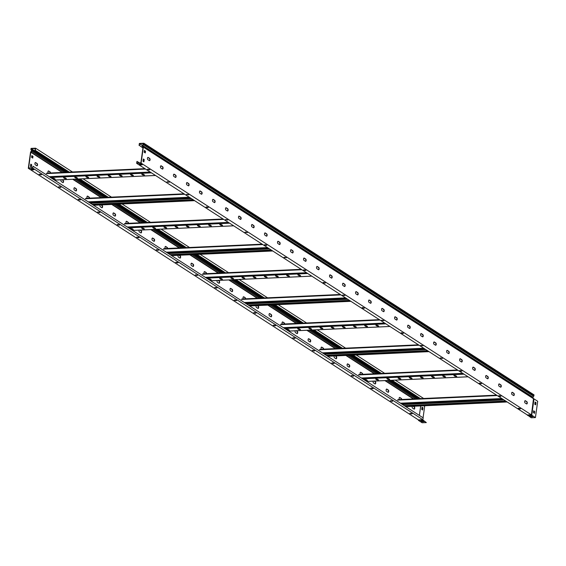 <?xml version="1.0" encoding="UTF-8"?>
<svg xmlns="http://www.w3.org/2000/svg" width="566" height="566" viewBox="0 0 566 566"><rect width="100%" height="100%" fill="white"/><g stroke="black" fill="none" stroke-linecap="round" stroke-linejoin="round"><path stroke-width="0.85" d="M520.387 408.617L518.279 408.319M518.725 408.242L520.479 408.779L519.899 408.999L518.138 408.454L518.725 408.242M500.875 396.03L498.766 395.74M499.219 395.655L500.974 396.193L500.386 396.412L498.632 395.875L499.219 395.655M481.369 383.451L479.253 383.154M479.706 383.076L481.461 383.614L480.874 383.826L479.119 383.288L479.706 383.076M461.856 370.864L459.748 370.574M460.193 370.489L461.948 371.027L461.368 371.246L459.606 370.702L460.193 370.489M442.343 358.278L440.235 357.988M440.681 357.903L442.442 358.448L440.1 358.122L440.681 357.903M422.83 345.699L420.722 345.401M421.175 345.324L422.929 345.861L420.588 345.536L421.175 345.324M403.325 333.112L401.209 332.822M401.662 332.737L403.417 333.275L402.829 333.494L401.075 332.95L401.662 332.737M383.812 320.526L381.703 320.236M382.149 320.151L383.904 320.696L381.562 320.37L382.149 320.151M364.299 307.946L362.19 307.649M362.636 307.571L364.398 308.109L363.811 308.329L362.056 307.784L362.636 307.571M344.786 295.36L342.678 295.07M343.13 294.985L344.885 295.53L342.543 295.204L343.13 294.985M325.28 282.781L323.165 282.484M323.618 282.406L325.372 282.943L324.785 283.156L323.03 282.618L323.618 282.406M305.767 270.194L303.659 269.904M304.105 269.819L305.859 270.357L305.279 270.576L303.517 270.032L304.105 269.819M286.255 257.608L284.146 257.318M284.592 257.233L286.354 257.778L284.012 257.452L284.592 257.233M266.742 245.028L264.633 244.731M265.086 244.654L266.841 245.191L266.253 245.403L264.499 244.866L265.086 244.654M247.236 232.442L245.128 232.152M245.573 232.067L247.328 232.605L244.986 232.286L245.573 232.067M227.723 219.856L225.615 219.566M226.06 219.488L227.815 220.025L225.473 219.7L226.06 219.488M208.21 207.276L206.102 206.979M206.555 206.901L208.309 207.439L207.722 207.658L205.967 207.114L206.555 206.901M188.704 194.69L186.589 194.4M187.042 194.315L188.796 194.86L186.455 194.534L187.042 194.315M169.192 182.111L167.083 181.813M167.529 181.736L169.284 182.273L166.942 181.948L167.529 181.736M149.679 169.524L147.57 169.234M148.016 169.149L149.778 169.687L149.191 169.906L147.436 169.361L148.016 169.149M150.061 159.874A1.182 0.601 87.4 0 0 149.629 158.374L148.2 157.454A1.182 0.601 87.4 0 0 147.988 157.39A1.182 0.601 87.4 0 0 147.443 158.395A1.182 0.601 87.4 0 0 147.889 159.69L149.318 160.61A1.182 0.601 87.4 0 0 149.53 160.673A1.182 0.601 87.4 0 0 150.061 159.874M147.853 157.426A1.182 0.601 -92.6 0 1 147.931 157.461L149.36 158.388A1.182 0.601 -92.6 0 1 149.792 159.881A1.182 0.601 -92.6 0 1 149.389 160.652M163.065 168.258A1.182 0.601 87.4 0 0 162.64 166.765L161.204 165.838A1.182 0.601 87.4 0 0 160.999 165.781A1.182 0.601 87.4 0 0 160.447 166.779A1.182 0.601 87.4 0 0 160.893 168.081L162.329 169.001A1.182 0.601 87.4 0 0 162.534 169.064A1.182 0.601 87.4 0 0 163.065 168.258M160.864 165.817A1.182 0.601 -92.6 0 1 160.935 165.852L162.364 166.772A1.182 0.601 -92.6 0 1 162.796 168.272A1.182 0.601 -92.6 0 1 162.4 169.036M176.076 176.649A1.182 0.601 87.4 0 0 175.644 175.149L174.215 174.229A1.182 0.601 87.4 0 0 174.003 174.165A1.182 0.601 87.4 0 0 173.458 175.17A1.182 0.601 87.4 0 0 173.904 176.465L175.333 177.391A1.182 0.601 87.4 0 0 175.545 177.455A1.182 0.601 87.4 0 0 176.076 176.649M173.868 174.201A1.182 0.601 -92.6 0 1 173.946 174.243L175.375 175.163A1.182 0.601 -92.6 0 1 175.807 176.663A1.182 0.601 -92.6 0 1 175.403 177.427M189.079 185.04A1.182 0.601 87.4 0 0 188.655 183.54L187.219 182.62A1.182 0.601 87.4 0 0 187.013 182.556A1.182 0.601 87.4 0 0 186.462 183.561A1.182 0.601 87.4 0 0 186.907 184.856L188.344 185.782A1.182 0.601 87.4 0 0 188.549 185.839A1.182 0.601 87.4 0 0 189.079 185.04M186.879 182.592A1.182 0.601 -92.6 0 1 186.95 182.634L188.379 183.554A1.182 0.601 -92.6 0 1 188.811 185.054A1.182 0.601 -92.6 0 1 188.414 185.818M202.09 193.43A1.182 0.601 87.4 0 0 201.659 191.931L200.23 191.011A1.182 0.601 87.4 0 0 200.017 190.947A1.182 0.601 87.4 0 0 199.473 191.952A1.182 0.601 87.4 0 0 199.918 193.247L201.347 194.166A1.182 0.601 87.4 0 0 201.56 194.23A1.182 0.601 87.4 0 0 202.09 193.43M199.883 190.983A1.182 0.601 -92.6 0 1 199.961 191.018L201.39 191.945A1.182 0.601 -92.6 0 1 201.821 193.438A1.182 0.601 -92.6 0 1 201.418 194.209M215.094 201.814A1.182 0.601 87.4 0 0 214.67 200.322L213.233 199.395A1.182 0.601 87.4 0 0 213.028 199.338A1.182 0.601 87.4 0 0 212.476 200.336A1.182 0.601 87.4 0 0 212.922 201.638L214.358 202.557A1.182 0.601 87.4 0 0 214.564 202.621A1.182 0.601 87.4 0 0 215.094 201.814M212.894 199.374A1.182 0.601 -92.6 0 1 212.965 199.409L214.394 200.329A1.182 0.601 -92.6 0 1 214.825 201.829A1.182 0.601 -92.6 0 1 214.429 202.593M228.105 210.205A1.182 0.601 87.4 0 0 227.674 208.705L226.244 207.786A1.182 0.601 87.4 0 0 226.032 207.722A1.182 0.601 87.4 0 0 225.487 208.727A1.182 0.601 87.4 0 0 225.933 210.021L227.362 210.948A1.182 0.601 87.4 0 0 227.574 211.012A1.182 0.601 87.4 0 0 228.105 210.205M225.898 207.757A1.182 0.601 -92.6 0 1 225.975 207.8L227.405 208.72A1.182 0.601 -92.6 0 1 227.836 210.219A1.182 0.601 -92.6 0 1 227.433 210.984M241.109 218.596A1.182 0.601 87.4 0 0 240.677 217.096L239.248 216.177A1.182 0.601 87.4 0 0 239.043 216.113A1.182 0.601 87.4 0 0 238.491 217.118A1.182 0.601 87.4 0 0 238.937 218.412L240.373 219.339A1.182 0.601 87.4 0 0 240.578 219.396A1.182 0.601 87.4 0 0 241.109 218.596M238.909 216.148A1.182 0.601 -92.6 0 1 238.979 216.184L240.409 217.111A1.182 0.601 -92.6 0 1 240.84 218.603A1.182 0.601 -92.6 0 1 240.444 219.375M254.12 226.98A1.182 0.601 87.4 0 0 253.688 225.487L252.259 224.56A1.182 0.601 87.4 0 0 252.047 224.504A1.182 0.601 87.4 0 0 251.502 225.509A1.182 0.601 87.4 0 0 251.948 226.803L253.377 227.723A1.182 0.601 87.4 0 0 253.589 227.787A1.182 0.601 87.4 0 0 254.12 226.98M251.912 224.539A1.182 0.601 -92.6 0 1 251.983 224.575L253.419 225.501A1.182 0.601 -92.6 0 1 253.844 226.994A1.182 0.601 -92.6 0 1 253.448 227.765M267.124 235.371A1.182 0.601 87.4 0 0 266.692 233.878L265.263 232.951A1.182 0.601 87.4 0 0 265.058 232.895A1.182 0.601 87.4 0 0 264.506 233.892A1.182 0.601 87.4 0 0 264.952 235.194L266.388 236.114A1.182 0.601 87.4 0 0 266.593 236.178A1.182 0.601 87.4 0 0 267.124 235.371M264.923 232.93A1.182 0.601 -92.6 0 1 264.994 232.966L266.423 233.885A1.182 0.601 -92.6 0 1 266.855 235.385A1.182 0.601 -92.6 0 1 266.459 236.149M280.135 243.762A1.182 0.601 87.4 0 0 279.703 242.262L278.274 241.342A1.182 0.601 87.4 0 0 278.062 241.279A1.182 0.601 87.4 0 0 277.51 242.283A1.182 0.601 87.4 0 0 277.963 243.578L279.392 244.505A1.182 0.601 87.4 0 0 279.604 244.569A1.182 0.601 87.4 0 0 280.135 243.762M277.927 241.314A1.182 0.601 -92.6 0 1 277.998 241.357L279.434 242.276A1.182 0.601 -92.6 0 1 279.859 243.776A1.182 0.601 -92.6 0 1 279.463 244.54M293.138 252.153A1.182 0.601 87.4 0 0 292.707 250.653L291.278 249.733A1.182 0.601 87.4 0 0 291.073 249.67A1.182 0.601 87.4 0 0 290.521 250.674A1.182 0.601 87.4 0 0 290.966 251.969L292.403 252.896A1.182 0.601 87.4 0 0 292.608 252.952A1.182 0.601 87.4 0 0 293.138 252.153M290.938 249.705A1.182 0.601 -92.6 0 1 291.009 249.74L292.438 250.667A1.182 0.601 -92.6 0 1 292.87 252.16A1.182 0.601 -92.6 0 1 292.473 252.931M306.149 260.537A1.182 0.601 87.4 0 0 305.718 259.044L304.289 258.117A1.182 0.601 87.4 0 0 304.076 258.061A1.182 0.601 87.4 0 0 303.525 259.065A1.182 0.601 87.4 0 0 303.977 260.36L305.407 261.28A1.182 0.601 87.4 0 0 305.619 261.343A1.182 0.601 87.4 0 0 306.149 260.537M303.942 258.096A1.182 0.601 -92.6 0 1 304.013 258.131L305.449 259.058A1.182 0.601 -92.6 0 1 305.873 260.551A1.182 0.601 -92.6 0 1 305.477 261.322M319.153 268.928A1.182 0.601 87.4 0 0 318.722 267.435L317.293 266.508A1.182 0.601 87.4 0 0 317.087 266.452A1.182 0.601 87.4 0 0 316.536 267.449A1.182 0.601 87.4 0 0 316.981 268.751L318.417 269.671A1.182 0.601 87.4 0 0 318.623 269.734A1.182 0.601 87.4 0 0 319.153 268.928M316.953 266.487A1.182 0.601 -92.6 0 1 317.024 266.522L318.453 267.442A1.182 0.601 -92.6 0 1 318.884 268.942A1.182 0.601 -92.6 0 1 318.488 269.706M332.164 277.319A1.182 0.601 87.4 0 0 331.733 275.819L330.303 274.899A1.182 0.601 87.4 0 0 330.091 274.835A1.182 0.601 87.4 0 0 329.539 275.84A1.182 0.601 87.4 0 0 329.992 277.135L331.421 278.062A1.182 0.601 87.4 0 0 331.634 278.125A1.182 0.601 87.4 0 0 332.164 277.319M329.957 274.871A1.182 0.601 -92.6 0 1 330.028 274.913L331.464 275.833A1.182 0.601 -92.6 0 1 331.888 277.333A1.182 0.601 -92.6 0 1 331.492 278.097M345.168 285.71A1.182 0.601 87.4 0 0 344.736 284.21L343.307 283.29A1.182 0.601 87.4 0 0 343.102 283.226A1.182 0.601 87.4 0 0 342.55 284.231A1.182 0.601 87.4 0 0 342.996 285.526L344.425 286.453A1.182 0.601 87.4 0 0 344.637 286.509A1.182 0.601 87.4 0 0 345.168 285.71M342.968 283.262A1.182 0.601 -92.6 0 1 343.038 283.297L344.468 284.224A1.182 0.601 -92.6 0 1 344.899 285.717A1.182 0.601 -92.6 0 1 344.503 286.488M358.179 294.094A1.182 0.601 87.4 0 0 357.747 292.601L356.318 291.674A1.182 0.601 87.4 0 0 356.106 291.617A1.182 0.601 87.4 0 0 355.554 292.622A1.182 0.601 87.4 0 0 356.007 293.917L357.436 294.836A1.182 0.601 87.4 0 0 357.648 294.9A1.182 0.601 87.4 0 0 358.179 294.094M355.972 291.653A1.182 0.601 -92.6 0 1 356.042 291.688L357.479 292.615A1.182 0.601 -92.6 0 1 357.903 294.108A1.182 0.601 -92.6 0 1 357.507 294.879M371.183 302.485A1.182 0.601 87.4 0 0 370.751 300.992L369.322 300.065A1.182 0.601 87.4 0 0 369.117 300.008A1.182 0.601 87.4 0 0 368.565 301.006A1.182 0.601 87.4 0 0 369.011 302.308L370.44 303.227A1.182 0.601 87.4 0 0 370.652 303.291A1.182 0.601 87.4 0 0 371.183 302.485M368.982 300.044A1.182 0.601 -92.6 0 1 369.053 300.079L370.482 300.999A1.182 0.601 -92.6 0 1 370.914 302.499A1.182 0.601 -92.6 0 1 370.518 303.263M384.194 310.875A1.182 0.601 87.4 0 0 383.762 309.376L382.333 308.456A1.182 0.601 87.4 0 0 382.121 308.392A1.182 0.601 87.4 0 0 381.569 309.397A1.182 0.601 87.4 0 0 382.022 310.692L383.451 311.618A1.182 0.601 87.4 0 0 383.663 311.682A1.182 0.601 87.4 0 0 384.194 310.875M381.986 308.428A1.182 0.601 -92.6 0 1 382.057 308.47L383.493 309.39A1.182 0.601 -92.6 0 1 383.918 310.89A1.182 0.601 -92.6 0 1 383.522 311.654M397.198 319.266A1.182 0.601 87.4 0 0 396.766 317.767L395.337 316.847A1.182 0.601 87.4 0 0 395.132 316.783A1.182 0.601 87.4 0 0 394.58 317.788A1.182 0.601 87.4 0 0 395.026 319.082L396.455 320.009A1.182 0.601 87.4 0 0 396.667 320.066A1.182 0.601 87.4 0 0 397.198 319.266M394.997 316.819A1.182 0.601 -92.6 0 1 395.068 316.854L396.497 317.781A1.182 0.601 -92.6 0 1 396.929 319.274A1.182 0.601 -92.6 0 1 396.533 320.045M410.208 327.65A1.182 0.601 87.4 0 0 409.777 326.158L408.348 325.231A1.182 0.601 87.4 0 0 408.136 325.174A1.182 0.601 87.4 0 0 407.584 326.179A1.182 0.601 87.4 0 0 408.036 327.473L409.466 328.393A1.182 0.601 87.4 0 0 409.678 328.457A1.182 0.601 87.4 0 0 410.208 327.65M408.001 325.209A1.182 0.601 -92.6 0 1 408.072 325.245L409.508 326.172A1.182 0.601 -92.6 0 1 409.933 327.664A1.182 0.601 -92.6 0 1 409.536 328.436M423.212 336.041A1.182 0.601 87.4 0 0 422.781 334.548L421.352 333.622A1.182 0.601 87.4 0 0 421.146 333.558A1.182 0.601 87.4 0 0 420.595 334.563A1.182 0.601 87.4 0 0 421.04 335.864L422.469 336.784A1.182 0.601 87.4 0 0 422.682 336.848A1.182 0.601 87.4 0 0 423.212 336.041M421.012 333.6A1.182 0.601 -92.6 0 1 421.083 333.636L422.512 334.556A1.182 0.601 -92.6 0 1 422.943 336.055A1.182 0.601 -92.6 0 1 422.547 336.82M436.223 344.432A1.182 0.601 87.4 0 0 435.792 342.932L434.363 342.013A1.182 0.601 87.4 0 0 434.15 341.949A1.182 0.601 87.4 0 0 433.598 342.954A1.182 0.601 87.4 0 0 434.051 344.248L435.48 345.175A1.182 0.601 87.4 0 0 435.693 345.232A1.182 0.601 87.4 0 0 436.223 344.432M434.016 341.984A1.182 0.601 -92.6 0 1 434.087 342.027L435.523 342.946A1.182 0.601 -92.6 0 1 435.947 344.446A1.182 0.601 -92.6 0 1 435.551 345.21M449.227 352.823A1.182 0.601 87.4 0 0 448.796 351.323L447.366 350.404A1.182 0.601 87.4 0 0 447.154 350.34A1.182 0.601 87.4 0 0 446.609 351.345A1.182 0.601 87.4 0 0 447.055 352.639L448.484 353.566A1.182 0.601 87.4 0 0 448.697 353.623A1.182 0.601 87.4 0 0 449.227 352.823M447.027 350.375A1.182 0.601 -92.6 0 1 447.098 350.411L448.527 351.337A1.182 0.601 -92.6 0 1 448.958 352.83A1.182 0.601 -92.6 0 1 448.562 353.601M462.238 361.207A1.182 0.601 87.4 0 0 461.806 359.714L460.377 358.787A1.182 0.601 87.4 0 0 460.165 358.731A1.182 0.601 87.4 0 0 459.613 359.735A1.182 0.601 87.4 0 0 460.066 361.03L461.495 361.95A1.182 0.601 87.4 0 0 461.7 362.014A1.182 0.601 87.4 0 0 462.238 361.207M460.031 358.766A1.182 0.601 -92.6 0 1 460.101 358.802L461.538 359.728A1.182 0.601 -92.6 0 1 461.962 361.221A1.182 0.601 -92.6 0 1 461.566 361.992M475.242 369.598A1.182 0.601 87.4 0 0 474.81 368.105L473.381 367.178A1.182 0.601 87.4 0 0 473.169 367.115A1.182 0.601 87.4 0 0 472.624 368.119A1.182 0.601 87.4 0 0 473.07 369.421L474.499 370.341A1.182 0.601 87.4 0 0 474.711 370.405A1.182 0.601 87.4 0 0 475.242 369.598M473.042 367.157A1.182 0.601 -92.6 0 1 473.112 367.192L474.541 368.112A1.182 0.601 -92.6 0 1 474.973 369.612A1.182 0.601 -92.6 0 1 474.577 370.376M488.253 377.989A1.182 0.601 87.4 0 0 487.821 376.489L486.392 375.569A1.182 0.601 87.4 0 0 486.18 375.506A1.182 0.601 87.4 0 0 485.628 376.51A1.182 0.601 87.4 0 0 486.081 377.805L487.51 378.732A1.182 0.601 87.4 0 0 487.715 378.788A1.182 0.601 87.4 0 0 488.253 377.989M486.045 375.541A1.182 0.601 -92.6 0 1 486.116 375.583L487.552 376.503A1.182 0.601 -92.6 0 1 487.977 378.003A1.182 0.601 -92.6 0 1 487.581 378.767M501.257 386.38A1.182 0.601 87.4 0 0 500.825 384.88L499.396 383.96A1.182 0.601 87.4 0 0 499.184 383.897A1.182 0.601 87.4 0 0 498.639 384.901A1.182 0.601 87.4 0 0 499.085 386.196L500.514 387.123A1.182 0.601 87.4 0 0 500.726 387.179A1.182 0.601 87.4 0 0 501.257 386.38M499.056 383.932A1.182 0.601 -92.6 0 1 499.127 383.967L500.556 384.894A1.182 0.601 -92.6 0 1 500.988 386.387A1.182 0.601 -92.6 0 1 500.592 387.158M514.268 394.764A1.182 0.601 87.4 0 0 513.836 393.271L512.407 392.344A1.182 0.601 87.4 0 0 512.195 392.288A1.182 0.601 87.4 0 0 511.643 393.292A1.182 0.601 87.4 0 0 512.096 394.587L513.525 395.507A1.182 0.601 87.4 0 0 513.73 395.57A1.182 0.601 87.4 0 0 514.268 394.764M512.06 392.323A1.182 0.601 -92.6 0 1 512.131 392.358L513.56 393.285A1.182 0.601 -92.6 0 1 513.992 394.778A1.182 0.601 -92.6 0 1 513.595 395.549M527.271 403.155A1.182 0.601 87.4 0 0 526.84 401.662L525.411 400.735A1.182 0.601 87.4 0 0 525.198 400.671A1.182 0.601 87.4 0 0 524.654 401.676A1.182 0.601 87.4 0 0 525.099 402.978L526.529 403.898A1.182 0.601 87.4 0 0 526.741 403.961A1.182 0.601 87.4 0 0 527.271 403.155M525.064 400.714A1.182 0.601 -92.6 0 1 525.142 400.749L526.571 401.669A1.182 0.601 -92.6 0 1 527.003 403.169A1.182 0.601 -92.6 0 1 526.606 403.933M527.321 414.949L136.661 163.333L141.104 163.128L531.276 414.779L527.321 414.949L531.241 417.779L535.436 417.588L531.743 415.203L534.007 398.888L537.7 401.266L535.436 417.588M532.748 416.675L530.717 416.767L529.804 416.18L531.835 416.088L532.748 416.675M530.236 416.159L532.351 416.42M534.778 411.581L534.537 413.322L533.37 412.564L533.611 410.824L534.778 411.581L534.311 413.173M535.089 402.023L534.778 404.258L535.684 404.846L535.995 402.61L535.089 402.023M533.589 410.987L534.53 411.595M535.068 402.178L535.747 402.624L535.457 404.704M142.328 145.497L139.583 143.729L143.552 143.545L142.476 145.299A0.708 0.573 -57.2 0 0 142.377 146.283L143.056 147.103L140.877 162.845L136.972 163.022L136.915 161.473L136.661 163.333M142.972 147.754L139.349 145.42L139.583 143.729M142.943 147.924L139.349 145.42M139.08 145.427L139.356 143.439L143.863 143.233L534.028 394.877L533.901 395.811A0.708 0.573 122.8 0 1 533.66 396.292L532.804 397.141L533.377 398.315A0.58 0.467 122.8 0 1 533.497 398.726L143.332 147.089L141.104 163.128M533.901 395.811L143.736 144.167L143.863 143.233M143.736 144.167A0.708 0.573 122.8 0 1 143.488 144.648L142.639 145.497L143.212 146.679A0.58 0.467 122.8 0 1 143.332 147.089M141.068 164.076L139.427 164.154L140.594 164.904L142.243 164.833L141.068 164.076M141.811 164.557L139.894 164.133M143.283 159.166L143.948 159.598L143.658 161.664M144.33 150.627L145.25 151.228L145.03 152.792M143 161.239L143.906 161.826L144.217 159.584L143.304 158.996L143 161.239M144.111 152.197L145.278 152.954L145.519 151.214L144.351 150.457L144.111 152.197M527.378 415.119L531.432 414.935L533.497 398.726M533.505 398.733L534.007 398.888M533.674 398.768L531.743 415.203L527.547 415.394M139.441 162.909L137.191 161.459M505.197 401.025L404.23 405.645M505.735 401.372L404.761 405.992M503.528 399.95L402.553 404.563M427.153 350.694L326.186 355.307M427.691 351.04L326.716 355.653M425.483 349.611L324.509 354.231M349.109 300.355L248.141 304.975M349.647 300.702L248.679 305.322M347.439 299.28L246.465 303.892M271.064 250.023L170.097 254.636M271.602 250.37L170.635 254.983M269.395 248.941L168.42 253.561M193.027 199.685L92.053 204.305M193.558 200.031L92.591 204.651M191.35 198.609L90.376 203.222M377.395 379.17L375.69 379.078L376.857 379.913L378.555 379.998L377.395 379.17M366.223 379.68L364.525 379.588L365.686 380.423L367.384 380.515L366.223 379.68M388.559 378.654L386.861 378.569L388.021 379.397L389.719 379.489L388.559 378.654M399.73 378.145L398.025 378.053L399.186 378.887L400.891 378.979L399.73 378.145M410.895 377.635L409.197 377.543L410.357 378.378L412.055 378.47L410.895 377.635M422.066 377.126L420.361 377.034L421.521 377.869L423.227 377.961L422.066 377.126M433.231 376.616L431.533 376.524L432.693 377.359L434.391 377.444L433.231 376.616M444.395 376.1L442.697 376.015L443.857 376.85L445.562 376.935L444.395 376.1M455.566 375.591L453.868 375.506L455.029 376.333L456.727 376.425L455.566 375.591M378.336 379.779L375.958 378.93M367.171 380.288L364.794 379.439M389.507 379.262L387.13 378.421M400.671 378.753L398.294 377.904M411.843 378.244L409.466 377.395M423.007 377.734L420.63 376.885M434.172 377.225L431.801 376.376M445.343 376.715L442.966 375.866M456.507 376.199L454.137 375.357M299.35 328.832L297.645 328.74L298.813 329.575L300.511 329.667L299.35 328.832M288.179 329.341L286.481 329.256L287.641 330.084L289.346 330.176L288.179 329.341M310.515 328.322L308.817 328.23L309.977 329.065L311.675 329.157L310.515 328.322M321.686 327.813L319.981 327.721L321.148 328.556L322.846 328.648L321.686 327.813M332.85 327.304L331.152 327.212L332.313 328.047L334.011 328.131L332.85 327.304M344.022 326.787L342.317 326.702L343.477 327.53L345.182 327.622L344.022 326.787M355.186 326.278L353.488 326.186L354.649 327.021L356.347 327.113L355.186 326.278M366.358 325.768L364.653 325.676L365.813 326.511L367.518 326.603L366.358 325.768M377.522 325.259L375.824 325.167L376.984 326.002L378.682 326.094L377.522 325.259M300.291 329.44L297.921 328.591M289.127 329.95L286.75 329.108M311.463 328.931L309.086 328.082M322.627 328.421L320.25 327.572M333.798 327.912L331.421 327.063M344.963 327.396L342.586 326.554M356.134 326.886L353.757 326.037M367.299 326.377L364.921 325.528M378.463 325.867L376.093 325.018M221.306 278.5L219.608 278.408L220.768 279.243L222.466 279.328L221.306 278.5M210.135 279.01L208.437 278.918L209.597 279.753L211.302 279.845L210.135 279.01M232.47 277.984L230.772 277.899L231.933 278.727L233.631 278.819L232.47 277.984M243.642 277.474L241.937 277.382L243.104 278.217L244.802 278.309L243.642 277.474M254.806 276.965L253.108 276.873L254.268 277.708L255.966 277.8L254.806 276.965M265.978 276.456L264.272 276.364L265.44 277.199L267.138 277.29L265.978 276.456M277.142 275.946L275.444 275.854L276.604 276.689L278.302 276.781L277.142 275.946M288.313 275.437L286.608 275.345L287.769 276.18L289.474 276.265L288.313 275.437M299.478 274.92L297.78 274.835L298.94 275.663L300.638 275.755L299.478 274.92M222.247 279.109L219.877 278.26M211.083 279.618L208.705 278.769M233.418 278.592L231.041 277.75M244.583 278.083L242.213 277.241M255.754 277.573L253.377 276.724M266.919 277.064L264.541 276.215M278.09 276.555L275.713 275.706M289.254 276.045L286.877 275.196M300.426 275.529L298.049 274.687M143.262 228.162L141.564 228.07L142.724 228.905L144.422 228.997L143.262 228.162M132.09 228.671L130.392 228.586L131.553 229.414L133.258 229.506L132.09 228.671M154.426 227.652L152.728 227.56L153.888 228.395L155.593 228.487L154.426 227.652M165.597 227.143L163.899 227.051L165.06 227.886L166.758 227.978L165.597 227.143M176.762 226.633L175.064 226.541L176.224 227.376L177.922 227.461L176.762 226.633M187.933 226.117L186.228 226.032L187.396 226.86L189.094 226.952L187.933 226.117M199.098 225.608L197.4 225.516L198.56 226.35L200.258 226.442L199.098 225.608M210.269 225.098L208.564 225.006L209.731 225.841L211.429 225.933L210.269 225.098M221.433 224.589L219.735 224.497L220.896 225.332L222.594 225.424L221.433 224.589M144.203 228.77L141.833 227.921M133.038 229.28L130.661 228.438M155.374 228.261L152.997 227.412M166.538 227.751L164.168 226.902M177.71 227.242L175.333 226.393M188.874 226.725L186.504 225.884M200.046 226.216L197.668 225.374M211.21 225.707L208.833 224.858M222.381 225.197L220.004 224.348M65.217 177.83L63.519 177.738L64.68 178.573L66.378 178.658L65.217 177.83M54.053 178.34L52.348 178.248L53.508 179.082L55.213 179.174L54.053 178.34M76.382 177.314L74.684 177.229L75.844 178.064L77.549 178.149L76.382 177.314M87.553 176.804L85.855 176.719L87.015 177.547L88.713 177.639L87.553 176.804M98.717 176.295L97.019 176.203L98.18 177.038L99.885 177.13L98.717 176.295M109.889 175.785L108.191 175.693L109.351 176.528L111.049 176.62L109.889 175.785M121.053 175.276L119.355 175.184L120.516 176.019L122.214 176.111L121.053 175.276M132.225 174.767L130.52 174.675L131.687 175.51L133.385 175.594L132.225 174.767M143.389 174.25L141.691 174.165L142.851 174.993L144.549 175.085L143.389 174.25M66.158 178.439L63.788 177.59M54.994 178.948L52.617 178.099M77.33 177.929L74.953 177.08M88.494 177.413L86.124 176.571M99.666 176.903L97.288 176.054M110.83 176.394L108.46 175.545M122.001 175.885L119.624 175.036M133.166 175.375L130.788 174.526M144.337 174.859L141.96 174.017M409.982 413.272L412.098 413.569M411.602 413.944L412.19 413.732L409.848 413.406L411.602 413.944M390.476 400.693L392.585 400.983M392.097 401.365L392.677 401.145L390.335 400.82L392.097 401.365M370.963 388.106L373.072 388.396M372.584 388.778L373.171 388.566L371.409 388.021L370.829 388.241L372.584 388.778M351.451 375.52L353.566 375.817M353.071 376.199L353.658 375.98L351.316 375.654L353.071 376.199M331.945 362.94L334.053 363.231M333.558 363.613L334.145 363.4L332.391 362.856L331.803 363.075L333.558 363.613M312.432 350.354L314.54 350.651M314.052 351.026L314.639 350.814L312.298 350.488L314.052 351.026M292.919 337.775L295.028 338.065M294.539 338.447L295.127 338.227L292.785 337.902L294.539 338.447M273.406 325.188L275.522 325.478M275.026 325.86L275.614 325.648L273.859 325.103L273.272 325.323L275.026 325.86M253.901 312.602L256.009 312.899M255.521 313.274L256.101 313.062L254.346 312.524L253.759 312.736L255.521 313.274M234.388 300.022L236.496 300.313M236.008 300.695L236.595 300.475L234.253 300.157L236.008 300.695M214.875 287.436L216.983 287.726M216.495 288.108L217.082 287.896L214.74 287.57L216.495 288.108M195.362 274.85L197.477 275.147M196.982 275.529L197.569 275.309L195.228 274.984L196.982 275.529M175.856 262.27L177.965 262.56M177.476 262.942L178.057 262.73L176.302 262.185L175.715 262.405L177.476 262.942M156.343 249.684L158.452 249.981M157.964 250.356L158.551 250.144L156.209 249.818L157.964 250.356M136.831 237.104L138.939 237.395M138.451 237.777L139.038 237.557L136.696 237.232L138.451 237.777M117.325 224.518L119.433 224.808M118.938 225.19L119.525 224.978L117.77 224.433L117.183 224.652L118.938 225.19M97.812 211.932L99.92 212.229M99.432 212.611L100.012 212.392L97.67 212.066L99.432 212.611M78.299 199.352L80.407 199.642M79.919 200.024L80.506 199.812L78.745 199.267L78.165 199.487L79.919 200.024M58.786 186.766L60.902 187.063M60.406 187.438L60.994 187.226L58.652 186.9L60.406 187.438M39.28 174.186L41.389 174.477M40.893 174.859L41.481 174.639L39.139 174.314L40.893 174.859M36.861 165.796A1.182 0.601 87.4 0 0 37.257 165.031A1.182 0.601 87.4 0 0 36.825 163.532L35.396 162.612A1.182 0.601 87.4 0 0 35.325 162.569M37.526 165.017A1.182 0.601 -92.6 0 1 36.995 165.817A1.182 0.601 -92.6 0 1 36.783 165.76L35.354 164.833A1.182 0.601 -92.6 0 1 34.908 163.539A1.182 0.601 -92.6 0 1 35.453 162.534A1.182 0.601 -92.6 0 1 35.665 162.598L37.094 163.517A1.182 0.601 -92.6 0 1 37.526 165.017M62.876 182.577A1.182 0.601 87.4 0 0 63.272 181.806A1.182 0.601 87.4 0 0 62.84 180.313L61.998 179.769M62.267 179.755L63.109 180.299A1.182 0.601 -92.6 0 1 63.541 181.792A1.182 0.601 -92.6 0 1 63.01 182.599A1.182 0.601 -92.6 0 1 62.798 182.535L61.369 181.615A1.182 0.601 -92.6 0 1 61.008 179.811M75.879 190.961A1.182 0.601 87.4 0 0 76.276 190.197A1.182 0.601 87.4 0 0 75.844 188.697L74.415 187.778A1.182 0.601 87.4 0 0 74.344 187.742M76.552 190.183A1.182 0.601 -92.6 0 1 76.014 190.99A1.182 0.601 -92.6 0 1 75.809 190.926L74.379 190.006A1.182 0.601 -92.6 0 1 73.927 188.704A1.182 0.601 -92.6 0 1 74.479 187.7A1.182 0.601 -92.6 0 1 74.684 187.763L76.12 188.69A1.182 0.601 -92.6 0 1 76.552 190.183M101.894 207.743A1.182 0.601 87.4 0 0 102.29 206.972A1.182 0.601 87.4 0 0 101.859 205.479L101.017 204.934M101.293 204.92L102.135 205.465A1.182 0.601 -92.6 0 1 102.559 206.965A1.182 0.601 -92.6 0 1 102.029 207.764A1.182 0.601 -92.6 0 1 101.823 207.701L100.394 206.781A1.182 0.601 -92.6 0 1 100.033 204.977M114.905 216.134A1.182 0.601 87.4 0 0 115.301 215.363A1.182 0.601 87.4 0 0 114.87 213.87L113.441 212.943A1.182 0.601 87.4 0 0 113.363 212.908M115.57 215.349A1.182 0.601 -92.6 0 1 115.04 216.155A1.182 0.601 -92.6 0 1 114.827 216.092L113.398 215.172A1.182 0.601 -92.6 0 1 112.952 213.87A1.182 0.601 -92.6 0 1 113.497 212.873A1.182 0.601 -92.6 0 1 113.709 212.929L115.139 213.856A1.182 0.601 -92.6 0 1 115.57 215.349M140.92 232.909A1.182 0.601 87.4 0 0 141.316 232.145A1.182 0.601 87.4 0 0 140.884 230.645L140.043 230.1M140.311 230.086L141.153 230.631A1.182 0.601 -92.6 0 1 141.585 232.131A1.182 0.601 -92.6 0 1 141.054 232.93A1.182 0.601 -92.6 0 1 140.842 232.874L139.413 231.947A1.182 0.601 -92.6 0 1 139.052 230.15M153.924 241.3A1.182 0.601 87.4 0 0 154.32 240.529A1.182 0.601 87.4 0 0 153.888 239.036L152.459 238.109A1.182 0.601 87.4 0 0 152.388 238.074M154.589 240.522A1.182 0.601 -92.6 0 1 154.058 241.321A1.182 0.601 -92.6 0 1 153.853 241.257L152.424 240.338A1.182 0.601 -92.6 0 1 151.971 239.043A1.182 0.601 -92.6 0 1 152.523 238.038A1.182 0.601 -92.6 0 1 152.728 238.102L154.164 239.022A1.182 0.601 -92.6 0 1 154.589 240.522M179.938 258.075A1.182 0.601 87.4 0 0 180.335 257.311A1.182 0.601 87.4 0 0 179.903 255.811L179.061 255.266M179.33 255.259L180.179 255.804A1.182 0.601 -92.6 0 1 180.604 257.297A1.182 0.601 -92.6 0 1 180.073 258.103A1.182 0.601 -92.6 0 1 179.868 258.039L178.439 257.113A1.182 0.601 -92.6 0 1 178.071 255.316M192.942 266.466A1.182 0.601 87.4 0 0 193.346 265.702A1.182 0.601 87.4 0 0 192.914 264.202L191.485 263.282A1.182 0.601 87.4 0 0 191.407 263.24M193.614 265.687A1.182 0.601 -92.6 0 1 193.084 266.487A1.182 0.601 -92.6 0 1 192.872 266.43L191.442 265.504A1.182 0.601 -92.6 0 1 190.997 264.209A1.182 0.601 -92.6 0 1 191.541 263.204A1.182 0.601 -92.6 0 1 191.754 263.268L193.183 264.188A1.182 0.601 -92.6 0 1 193.614 265.687M218.957 283.241A1.182 0.601 87.4 0 0 219.36 282.476A1.182 0.601 87.4 0 0 218.929 280.977L218.087 280.439M218.356 280.425L219.198 280.969A1.182 0.601 -92.6 0 1 219.629 282.462A1.182 0.601 -92.6 0 1 219.099 283.269A1.182 0.601 -92.6 0 1 218.886 283.205L217.457 282.285A1.182 0.601 -92.6 0 1 217.096 280.481M231.968 291.632A1.182 0.601 87.4 0 0 232.364 290.867A1.182 0.601 87.4 0 0 231.933 289.368L230.504 288.448A1.182 0.601 87.4 0 0 230.433 288.405M232.633 290.853A1.182 0.601 -92.6 0 1 232.102 291.66A1.182 0.601 -92.6 0 1 231.897 291.596L230.461 290.669A1.182 0.601 -92.6 0 1 230.015 289.375A1.182 0.601 -92.6 0 1 230.567 288.37A1.182 0.601 -92.6 0 1 230.772 288.434L232.209 289.353A1.182 0.601 -92.6 0 1 232.633 290.853M257.983 308.413A1.182 0.601 87.4 0 0 258.379 307.642A1.182 0.601 87.4 0 0 257.947 306.149L257.106 305.605M257.374 305.59L258.223 306.135A1.182 0.601 -92.6 0 1 258.648 307.635A1.182 0.601 -92.6 0 1 258.117 308.435A1.182 0.601 -92.6 0 1 257.912 308.371L256.476 307.451A1.182 0.601 -92.6 0 1 256.115 305.647M270.987 316.797A1.182 0.601 87.4 0 0 271.39 316.033A1.182 0.601 87.4 0 0 270.958 314.533L269.529 313.614A1.182 0.601 87.4 0 0 269.451 313.578M271.659 316.019A1.182 0.601 -92.6 0 1 271.128 316.826A1.182 0.601 -92.6 0 1 270.916 316.762L269.487 315.842A1.182 0.601 -92.6 0 1 269.041 314.54A1.182 0.601 -92.6 0 1 269.586 313.543A1.182 0.601 -92.6 0 1 269.798 313.599L271.227 314.526A1.182 0.601 -92.6 0 1 271.659 316.019M297.001 333.579A1.182 0.601 87.4 0 0 297.405 332.815A1.182 0.601 87.4 0 0 296.973 331.315L296.131 330.77M296.4 330.756L297.242 331.301A1.182 0.601 -92.6 0 1 297.674 332.801A1.182 0.601 -92.6 0 1 297.143 333.6A1.182 0.601 -92.6 0 1 296.931 333.544L295.502 332.617A1.182 0.601 -92.6 0 1 295.141 330.813M310.012 341.97A1.182 0.601 87.4 0 0 310.409 341.199A1.182 0.601 87.4 0 0 309.977 339.706L308.548 338.779A1.182 0.601 87.4 0 0 308.477 338.744M310.677 341.192A1.182 0.601 -92.6 0 1 310.147 341.991A1.182 0.601 -92.6 0 1 309.942 341.928L308.505 341.008A1.182 0.601 -92.6 0 1 308.06 339.713A1.182 0.601 -92.6 0 1 308.611 338.709A1.182 0.601 -92.6 0 1 308.817 338.772L310.253 339.692A1.182 0.601 -92.6 0 1 310.677 341.192M336.027 358.745A1.182 0.601 87.4 0 0 336.423 357.981A1.182 0.601 87.4 0 0 335.992 356.481L335.15 355.936M335.419 355.929L336.268 356.467A1.182 0.601 -92.6 0 1 336.692 357.967A1.182 0.601 -92.6 0 1 336.162 358.773A1.182 0.601 -92.6 0 1 335.956 358.71L334.52 357.783A1.182 0.601 -92.6 0 1 334.159 355.986M349.031 367.136A1.182 0.601 87.4 0 0 349.434 366.372A1.182 0.601 87.4 0 0 349.003 364.872L347.566 363.952A1.182 0.601 87.4 0 0 347.496 363.91M349.703 366.358A1.182 0.601 -92.6 0 1 349.172 367.157A1.182 0.601 -92.6 0 1 348.96 367.101L347.531 366.174A1.182 0.601 -92.6 0 1 347.085 364.879A1.182 0.601 -92.6 0 1 347.63 363.874A1.182 0.601 -92.6 0 1 347.842 363.938L349.272 364.858A1.182 0.601 -92.6 0 1 349.703 366.358M375.046 383.911A1.182 0.601 87.4 0 0 375.442 383.147A1.182 0.601 87.4 0 0 375.017 381.647L374.176 381.109M374.444 381.095L375.286 381.64A1.182 0.601 -92.6 0 1 375.718 383.132A1.182 0.601 -92.6 0 1 375.187 383.939A1.182 0.601 -92.6 0 1 374.975 383.875L373.546 382.956A1.182 0.601 -92.6 0 1 373.185 381.151M388.057 392.302A1.182 0.601 87.4 0 0 388.453 391.538A1.182 0.601 87.4 0 0 388.021 390.038L386.592 389.118A1.182 0.601 87.4 0 0 386.521 389.075M388.722 391.523A1.182 0.601 -92.6 0 1 388.191 392.33A1.182 0.601 -92.6 0 1 387.986 392.266L386.55 391.339A1.182 0.601 -92.6 0 1 386.104 390.045A1.182 0.601 -92.6 0 1 386.656 389.04A1.182 0.601 -92.6 0 1 386.861 389.104L388.29 390.024A1.182 0.601 -92.6 0 1 388.722 391.523M414.071 409.084A1.182 0.601 87.4 0 0 414.468 408.312A1.182 0.601 87.4 0 0 414.036 406.82L413.194 406.275M413.463 406.261L414.305 406.805A1.182 0.601 -92.6 0 1 414.737 408.298A1.182 0.601 -92.6 0 1 414.206 409.105A1.182 0.601 -92.6 0 1 414.001 409.041L412.564 408.121A1.182 0.601 -92.6 0 1 412.204 406.317M426.332 422.576L422.137 422.767L418.444 420.382L422.639 420.191L426.332 422.576L422.583 419.739M421.833 421.748L423.863 421.656L422.958 421.069L420.927 421.161L421.833 421.748L421.359 421.139M423.474 421.401L421.875 421.472M422.01 407.35L422.696 407.789L422.406 409.869M423.651 405.794L424.649 406.438L423.071 417.8M422.569 421.444L422.618 421.083M422.038 407.195L422.943 407.782L422.632 410.017L421.727 409.43L422.038 407.195M67.743 172.191L31.293 148.681L31.887 150.351A0.708 0.573 122.8 0 1 31.71 151.341L30.797 152.233L28.611 167.982L32.517 167.798L33.005 166.22L32.743 168.088L422.908 419.724L418.437 419.908M418.946 398.697L390.512 380.359M379.92 373.532L351.486 355.193M340.902 348.366L312.467 330.028M301.876 323.193L273.442 304.855M262.857 298.027L234.423 279.689M223.832 272.862L195.397 254.523M184.813 247.696L156.379 229.357M145.787 222.523L117.353 204.185M106.769 197.357L78.334 179.019M69.052 172.128L35.028 150.188L35.262 148.497L31.293 148.681M420.248 398.641L391.813 380.302M381.222 373.468L352.788 355.13M342.204 348.302L313.769 329.964M303.178 323.136L274.743 304.798M264.159 297.971L235.725 279.632M225.134 272.798L196.706 254.459M186.115 247.632L157.681 229.294M147.096 222.466L118.662 204.128M108.071 197.301L79.636 178.962M420.517 398.627L392.082 380.288M381.498 373.461L353.064 355.123M342.472 348.288L314.038 329.95M303.454 323.122L275.019 304.784M264.428 297.957L235.994 279.618M225.41 272.791L196.975 254.452M186.384 247.618L157.949 229.28M147.365 222.452L118.931 204.114M108.339 197.286L79.905 178.948M69.321 172.121L35.028 150.188M35.297 150.174L35.573 148.186L72.462 171.972M83.046 178.806L111.481 197.145M122.065 203.972L150.499 222.311M161.091 229.138L189.525 247.476M200.109 254.304L228.544 272.642M239.135 279.477L267.569 297.815M278.154 304.642L306.588 322.981M317.179 329.808L345.614 348.147M356.198 354.974L384.632 373.312M395.224 380.147L423.658 398.485M35.573 148.186L31.059 148.391L30.932 149.325A0.708 0.573 -57.2 0 0 31.045 149.792L31.668 150.57L30.762 151.822A0.58 0.467 -57.2 0 0 30.529 152.247L28.3 168.293L418.472 419.937M32.743 168.088L28.3 168.293M31.066 169.107L32.715 169.029L33.882 169.786L32.234 169.864L31.066 169.107M422.42 419.753L422.639 420.191M33.451 169.51L31.533 169.085M48.209 173.083A1.182 0.601 -92.6 0 1 47.926 171.774A1.182 0.601 -92.6 0 1 48.464 170.925A1.182 0.601 -92.6 0 1 48.676 170.989L50.105 171.908A1.182 0.601 -92.6 0 1 50.551 172.977M87.235 198.249A1.182 0.601 -92.6 0 1 86.945 196.94A1.182 0.601 -92.6 0 1 87.482 196.091A1.182 0.601 -92.6 0 1 87.695 196.154L89.124 197.074A1.182 0.601 -92.6 0 1 89.57 198.142M126.253 223.421A1.182 0.601 -92.6 0 1 125.97 222.105A1.182 0.601 -92.6 0 1 126.508 221.256A1.182 0.601 -92.6 0 1 126.713 221.32L128.149 222.247A1.182 0.601 -92.6 0 1 128.595 223.315M165.279 248.587A1.182 0.601 -92.6 0 1 164.989 247.278A1.182 0.601 -92.6 0 1 165.527 246.429A1.182 0.601 -92.6 0 1 165.739 246.486L167.168 247.413A1.182 0.601 -92.6 0 1 167.614 248.481M204.298 273.753A1.182 0.601 -92.6 0 1 204.015 272.444A1.182 0.601 -92.6 0 1 204.552 271.595A1.182 0.601 -92.6 0 1 204.758 271.659L206.194 272.579A1.182 0.601 -92.6 0 1 206.64 273.647M243.323 298.919A1.182 0.601 -92.6 0 1 243.033 297.61A1.182 0.601 -92.6 0 1 243.571 296.761A1.182 0.601 -92.6 0 1 243.783 296.825L245.212 297.744A1.182 0.601 -92.6 0 1 245.658 298.813M282.342 324.092A1.182 0.601 -92.6 0 1 282.059 322.776A1.182 0.601 -92.6 0 1 282.597 321.927A1.182 0.601 -92.6 0 1 282.802 321.99L284.238 322.91A1.182 0.601 -92.6 0 1 284.684 323.978M321.368 349.257A1.182 0.601 -92.6 0 1 321.078 347.941A1.182 0.601 -92.6 0 1 321.615 347.1A1.182 0.601 -92.6 0 1 321.828 347.156L323.257 348.083A1.182 0.601 -92.6 0 1 323.702 349.151M360.386 374.423A1.182 0.601 -92.6 0 1 360.103 373.114A1.182 0.601 -92.6 0 1 360.641 372.265A1.182 0.601 -92.6 0 1 360.846 372.329L362.275 373.249A1.182 0.601 -92.6 0 1 362.728 374.317M399.412 399.589A1.182 0.601 -92.6 0 1 399.122 398.28A1.182 0.601 -92.6 0 1 399.66 397.431A1.182 0.601 -92.6 0 1 399.872 397.495L401.301 398.414A1.182 0.601 -92.6 0 1 401.747 399.483M30.465 166.383L30.776 164.147L31.682 164.734L31.371 166.97L30.465 166.383M31.576 157.341L31.816 155.6L32.991 156.358L32.743 158.098L31.576 157.341M50.282 172.991A1.182 0.601 87.4 0 0 49.829 171.923L48.4 170.996A1.182 0.601 87.4 0 0 48.329 170.96M89.301 198.157A1.182 0.601 87.4 0 0 88.855 197.088L87.426 196.169A1.182 0.601 87.4 0 0 87.348 196.126M128.326 223.322A1.182 0.601 87.4 0 0 127.874 222.254L126.444 221.334A1.182 0.601 87.4 0 0 126.374 221.299M167.345 248.495A1.182 0.601 87.4 0 0 166.899 247.427L165.47 246.5A1.182 0.601 87.4 0 0 165.392 246.465M206.364 273.661A1.182 0.601 87.4 0 0 205.918 272.593L204.489 271.666A1.182 0.601 87.4 0 0 204.418 271.63M245.389 298.827A1.182 0.601 87.4 0 0 244.944 297.758L243.514 296.839A1.182 0.601 87.4 0 0 243.437 296.796M284.408 323.993A1.182 0.601 87.4 0 0 283.962 322.924L282.533 322.004A1.182 0.601 87.4 0 0 282.462 321.962M323.434 349.158A1.182 0.601 87.4 0 0 322.988 348.09L321.559 347.17A1.182 0.601 87.4 0 0 321.481 347.135M362.452 374.331A1.182 0.601 87.4 0 0 362.007 373.263L360.577 372.336A1.182 0.601 87.4 0 0 360.507 372.301M401.478 399.497A1.182 0.601 87.4 0 0 401.032 398.429L399.596 397.509A1.182 0.601 87.4 0 0 399.525 397.466M31.13 166.807L31.413 164.741L30.748 164.317M32.503 157.942L32.715 156.372L31.795 155.777M33.005 166.22L423.17 417.864L422.908 419.724M533.66 396.292L143.488 144.648M532.804 397.141L142.639 145.497M532.755 397.686L142.59 146.049M533.377 398.315L143.212 146.679M506.648 401.959L405.673 406.579M496.177 395.202L397.997 399.695M496.743 395.57L397.587 400.105M501.391 398.57L400.424 403.19M502.615 399.363L401.641 403.975M428.603 351.627L327.629 356.24M418.132 344.871L319.953 349.364M418.698 345.239L319.542 349.774M423.354 348.239L322.379 352.859M424.571 349.024L323.596 353.644M350.559 301.289L249.585 305.909M340.088 294.539L241.908 299.025M340.654 294.9L241.498 299.435M345.31 297.9L244.335 302.52M346.526 298.692L245.552 303.305M272.515 250.957L171.54 255.57M262.044 244.201L163.864 248.693M262.61 244.569L163.454 249.104M267.265 247.568L166.291 252.188M268.482 248.354L167.508 252.974M194.471 200.619L93.496 205.239M184 193.869L85.827 198.355M184.566 194.23L85.409 198.765M189.221 197.237L88.246 201.85M190.438 198.022L89.463 202.635M366.655 381.413L467.622 376.793M362.622 378.81L463.589 374.19M361.398 378.024L462.372 373.404M358.568 374.94L457.724 370.405M358.978 374.529L457.151 370.037M365.735 380.048L365.686 380.423M376.906 379.538L376.857 379.913M388.071 379.029L388.021 379.397M399.242 378.52L399.186 378.887M410.407 378.003L410.357 378.378M421.578 377.494L421.521 377.869M432.742 376.984L432.693 377.359M443.914 376.475L443.857 376.85M455.078 375.966L455.029 376.333M288.61 331.075L389.578 326.462M284.578 328.478L385.545 323.858M283.354 327.686L384.328 323.073M280.524 324.608L379.68 320.073M280.934 324.191L379.107 319.705M287.691 329.716L287.641 330.084M298.862 329.2L298.813 329.575M310.026 328.69L309.977 329.065M321.198 328.181L321.148 328.556M332.362 327.672L332.313 328.047M343.534 327.162L343.477 327.53M354.698 326.653L354.649 327.021M365.869 326.136L365.813 326.511M377.034 325.627L376.984 326.002M210.566 280.743L311.533 276.123M206.533 278.139L307.508 273.52M205.309 277.354L306.284 272.734M202.479 274.269L301.636 269.734M202.89 273.859L301.062 269.366M209.653 279.378L209.597 279.753M220.818 278.868L220.768 279.243M231.982 278.359L231.933 278.727M243.154 277.849L243.104 278.217M254.318 277.333L254.268 277.708M265.489 276.824L265.44 277.199M276.654 276.314L276.604 276.689M287.825 275.805L287.769 276.18M298.99 275.295L298.94 275.663M132.522 230.404L233.496 225.792M128.489 227.808L229.463 223.188M127.265 227.016L228.24 222.403M124.435 223.938L223.591 219.403M124.845 223.52L223.018 219.035M131.609 229.046L131.553 229.414M142.774 228.53L142.724 228.905M153.945 228.02L153.888 228.395M165.109 227.511L165.06 227.886M176.274 227.001L176.224 227.376M187.445 226.492L187.396 226.86M198.609 225.983L198.56 226.35M209.781 225.466L209.731 225.841M220.945 224.957L220.896 225.332M54.477 180.073L155.452 175.453M50.445 177.469L151.419 172.849M49.228 176.684L150.195 172.064M46.391 173.599L145.547 169.064M46.801 173.189L144.974 168.696M53.565 178.707L53.508 179.082M64.729 178.198L64.68 178.573M75.901 177.689L75.844 178.064M87.065 177.179L87.015 177.547M98.236 176.663L98.18 177.038M109.401 176.153L109.351 176.528M120.565 175.644L120.516 176.019M131.737 175.135L131.687 175.51M142.901 174.625L142.851 174.993M417.941 398.747L389.507 380.402M378.916 373.574L350.481 355.236M339.897 348.408L311.463 330.07M300.871 323.243L272.437 304.904M261.853 298.077L233.418 279.738M222.827 272.904L194.393 254.566M183.809 247.738L155.374 229.4M144.783 222.572L116.348 204.234M105.764 197.407L77.33 179.068M66.738 172.234L31.201 149.318M413.336 398.952L384.901 380.614M374.31 373.786L345.876 355.448M335.291 348.621L306.857 330.282M296.266 323.455L267.831 305.116M257.247 298.282L228.813 279.944M218.221 273.116L189.787 254.778M179.203 247.95L150.768 229.612M140.177 222.785L111.743 204.446M101.158 197.612L72.724 179.273M62.133 172.446L30.797 152.233M420.68 405.928L419.364 415.409M413.711 398.938L385.283 380.6M374.692 373.772L346.258 355.434M335.673 348.599L307.239 330.261M296.648 323.434L268.213 305.095M257.629 298.268L229.195 279.929M218.603 273.102L190.169 254.764M179.585 247.929L151.15 229.591M140.559 222.763L112.125 204.425M101.54 197.598L73.106 179.259M62.515 172.432L30.904 152.042M415.479 398.853L387.045 380.515M376.454 373.687L348.019 355.349M337.435 348.522L309.001 330.183M298.409 323.356L269.975 305.017M259.391 298.183L230.956 279.845M220.365 273.017L191.931 254.679M181.346 247.851L152.912 229.513M142.321 222.686L113.886 204.347M103.302 197.52L74.868 179.174M64.283 172.347L31.71 151.341M417.078 398.782L388.644 380.444M378.053 373.617L349.618 355.278M339.034 348.451L310.6 330.112M300.008 323.278L271.574 304.94M260.99 298.112L232.555 279.774M221.964 272.946L193.537 254.608M182.945 247.781L154.511 229.442M143.927 222.608L115.492 204.269M104.901 197.442L76.467 179.104M65.882 172.276L31.887 150.351M417.623 398.761L389.189 380.423M378.597 373.588L350.163 355.25M339.579 348.423L311.144 330.084M300.553 323.257L272.126 304.918M261.534 298.091L233.1 279.753M222.516 272.918L194.081 254.58M183.49 247.752L155.056 229.414M144.471 222.587L116.037 204.248M105.446 197.421L77.011 179.082M66.427 172.248L31.264 149.573M422.469 419.915L418.408 420.099M419.392 415.43L420.715 405.928L419.399 415.43M506.704 401.994L405.73 406.614M496.113 395.167L397.884 399.66M428.66 351.663L327.686 356.283M418.069 344.835L319.84 349.328M350.616 301.324L249.641 305.944M340.032 294.497L241.795 298.99M272.571 250.993L171.597 255.613M261.987 244.165L163.751 248.658M194.527 200.661L93.553 205.274M183.943 193.827L85.707 198.319M366.711 381.449L467.679 376.829M358.858 374.494L457.095 370.001M288.667 331.11L389.641 326.497M280.814 324.155L379.05 319.67M210.623 280.778L311.597 276.158M202.77 273.824L301.006 269.331M132.578 230.44L233.553 225.827M124.732 223.485L222.962 219M54.534 180.108L155.508 175.488M46.688 173.154L144.917 168.661"/></g></svg>
